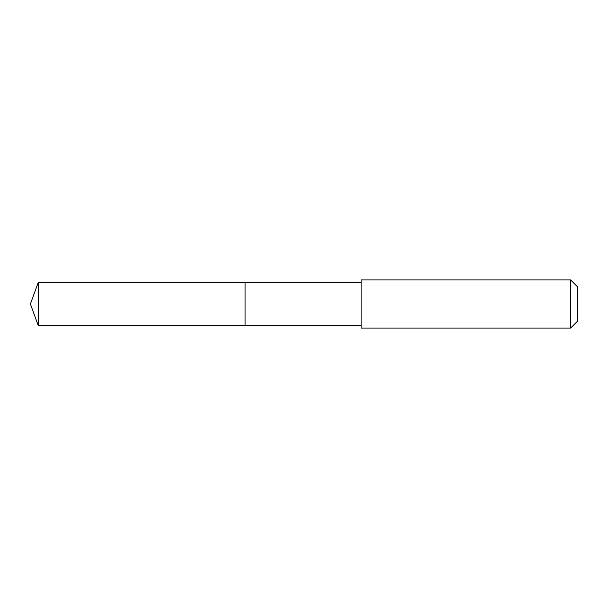 <?xml version="1.0" encoding="UTF-8"?>
<svg xmlns="http://www.w3.org/2000/svg" width="608" height="608" viewBox="0 0 608 608"><rect width="100%" height="100%" fill="white"/><g stroke="black" fill="none" stroke-linecap="round" stroke-linejoin="round"><path stroke-width="0.91" d="M245.07 283.442L245.07 282.538L38.213 282.53L38.213 325.47L245.07 325.462L245.07 282.538L361.122 282.538L361.122 325.462L245.07 325.462L245.07 283.442M361.122 279.946L361.122 328.054L570.654 328.054L570.654 279.946L361.122 279.946L361.122 282.538M570.654 279.946L577.6 286.892L577.6 321.108L570.654 328.054M245.07 325.462L38.213 325.47L30.4 304L38.213 325.47M30.4 304L38.213 282.53M361.122 325.462L361.122 328.054"/></g></svg>

